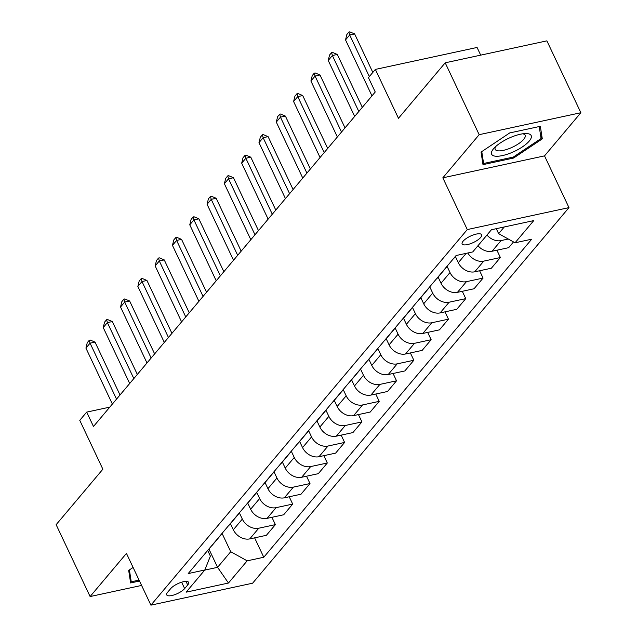 <?xml version="1.0" encoding="UTF-8"?>
<svg xmlns="http://www.w3.org/2000/svg" width="637" height="637" viewBox="0 0 637 637"><rect width="100%" height="100%" fill="white"/><g stroke="black" fill="none" stroke-linecap="round" stroke-linejoin="round"><path stroke-width="0.96" d="M463.075 241.232A10.765 3.519 154.7 0 0 462.144 243.939A10.765 3.519 154.7 0 0 470.337 243.764A10.765 3.519 154.7 0 0 480.672 237.442A10.765 3.519 154.7 0 0 481.604 234.735A10.765 3.519 154.7 0 0 473.41 234.91A10.765 3.519 154.7 0 0 463.075 241.232M480.696 55.14L477.065 47.457L375.368 69.409L368.441 77.626L375.241 91.999L93.48 426.487L86.688 412.115L79.76 420.332L102.868 469.206L56.136 524.681L90.112 596.551L141.597 585.435M580.864 112.725L546.888 40.856L445.199 62.808L479.167 134.678L442.826 177.827L467.287 229.567L568.976 207.614L544.524 155.874L580.864 112.725L479.167 134.678M467.287 229.567L150.913 605.15L252.61 583.197L568.976 207.614M184.65 588.588L187.7 584.973A10.431 3.408 154.7 0 0 188.608 582.353A10.431 3.408 154.7 0 0 180.669 582.521A10.431 3.408 154.7 0 0 170.66 588.652L167.611 592.267A10.431 3.408 154.7 0 0 166.703 594.886A10.431 3.408 154.7 0 0 174.642 594.719A10.431 3.408 154.7 0 0 184.65 588.588L181.633 582.202M204.724 570.107L217.575 567.328L230.721 551.714L247.156 560.839L263.782 557.248L531.696 239.201L515.062 242.785L498.636 233.66L504.281 226.963M247.156 560.839L228.46 583.03L186.139 592.171L204.827 569.98L210.385 556.109L207.694 550.416M515.062 242.785L533.758 220.601L491.43 229.734L472.742 251.926L456.108 255.517L188.202 573.571L204.827 569.98M375.368 69.409L398.467 118.283L445.199 62.808M150.913 605.15L126.452 553.402L90.112 596.551M109.787 407.131L86.688 412.115M208.904 548.99L217.575 567.328L228.46 583.03M222.074 533.408L230.721 551.714M230.435 523.662L233.325 529.777A13.457 10.351 40.1 0 0 249.752 538.902L266.385 535.311L275.383 524.633L271.919 517.308M239.377 512.865L242.323 519.091A13.457 10.351 40.1 0 0 258.757 528.216L275.383 524.633M247.745 503.119L250.636 509.234A13.457 10.351 40.1 0 0 267.062 518.359L283.688 514.768L292.694 504.082L289.23 496.764M256.687 492.321L259.633 498.548A13.457 10.351 40.1 0 0 276.06 507.673L292.694 504.082M265.048 482.575L267.938 488.683A13.457 10.351 40.1 0 0 284.365 497.816L300.998 494.224L309.996 483.539L306.532 476.213M273.99 471.77L276.936 478.005A13.457 10.351 40.1 0 0 293.37 487.13L309.996 483.539M282.358 462.024L285.249 468.139A13.457 10.351 40.1 0 0 301.675 477.264L318.301 473.673L327.307 462.995L323.843 455.67M291.3 451.227L294.246 457.454A13.457 10.351 40.1 0 0 310.673 466.579L327.307 462.995M299.661 441.481L302.551 447.596A13.457 10.351 40.1 0 0 318.986 456.721L335.611 453.13L344.609 442.444L341.153 435.127M308.611 430.676L311.549 436.91A13.457 10.351 40.1 0 0 327.983 446.035L344.609 442.444M316.971 420.938L319.862 427.045A13.457 10.351 40.1 0 0 336.288 436.178L352.922 432.587L361.92 421.901L358.456 414.576M325.913 410.132L328.859 416.367A13.457 10.351 40.1 0 0 345.286 425.492L361.92 421.901M334.274 400.386L337.164 406.502A13.457 10.351 40.1 0 0 353.599 415.627L370.224 412.035L379.222 401.358L375.766 394.032M343.224 389.589L346.17 395.816A13.457 10.351 40.1 0 0 362.596 404.941L379.222 401.358M351.584 379.843L354.475 385.958A13.457 10.351 40.1 0 0 370.901 395.083L387.535 391.492L396.533 380.807L393.069 373.489M360.526 369.038L363.472 375.273A13.457 10.351 40.1 0 0 379.899 384.398L396.533 380.807M368.887 359.3L371.777 365.407A13.457 10.351 40.1 0 0 388.212 374.54L404.837 370.949L413.835 360.263L410.379 352.938M377.837 348.495L380.783 354.729A13.457 10.351 40.1 0 0 397.209 363.854L413.835 360.263M386.197 338.749L389.088 344.864A13.457 10.351 40.1 0 0 405.514 353.989L422.148 350.398L431.145 339.72L427.682 332.395M395.139 327.951L398.085 334.178A13.457 10.351 40.1 0 0 414.52 343.303L431.145 339.72M403.508 318.205L406.398 324.321A13.457 10.351 40.1 0 0 422.825 333.446L439.45 329.855L448.456 319.169L444.992 311.851M412.45 307.4L415.396 313.635A13.457 10.351 40.1 0 0 431.822 322.76L448.456 319.169M420.81 297.654L423.701 303.769A13.457 10.351 40.1 0 0 440.127 312.902L456.761 309.311L465.758 298.626L462.295 291.3M429.752 286.857L432.698 293.092A13.457 10.351 40.1 0 0 449.133 302.217L465.758 298.626M438.121 277.111L441.011 283.226A13.457 10.351 40.1 0 0 457.438 292.351L474.063 288.76L483.069 278.082L479.605 270.757M447.063 266.314L450.009 272.54A13.457 10.351 40.1 0 0 466.435 281.665L483.069 278.082M455.423 256.568L458.314 262.683A13.457 10.351 40.1 0 0 474.748 271.808L491.374 268.217L500.371 257.531L496.916 250.214M496.287 228.691L498.636 233.66M211.166 546.307A13.457 10.351 40.1 0 0 212.28 545.208L221.286 534.531A13.457 10.351 40.1 0 0 222.17 533.241M263.782 557.248L254.617 537.859M513.518 241.925L508.684 247.674L492.051 251.257A13.457 10.351 40.1 0 1 477.965 245.723M220.163 535.621A13.457 10.351 40.1 0 0 221.286 534.531M228.468 525.756A13.457 10.351 40.1 0 0 229.591 524.665L238.588 513.979A13.457 10.351 40.1 0 0 239.472 512.689M237.474 515.07A13.457 10.351 40.1 0 0 238.588 513.979M245.778 505.213A13.457 10.351 40.1 0 0 246.901 504.122L255.899 493.436A13.457 10.351 40.1 0 0 256.783 492.146M254.776 494.527A13.457 10.351 40.1 0 0 255.899 493.436M263.081 484.669A13.457 10.351 40.1 0 0 264.204 483.571L273.201 472.893A13.457 10.351 40.1 0 0 274.093 471.603M272.087 473.984A13.457 10.351 40.1 0 0 273.201 472.893M280.391 464.118A13.457 10.351 40.1 0 0 281.514 463.027L290.512 452.342A13.457 10.351 40.1 0 0 291.396 451.052M289.389 453.433A13.457 10.351 40.1 0 0 290.512 452.342M297.702 443.575A13.457 10.351 40.1 0 0 298.817 442.484L307.814 431.798A13.457 10.351 40.1 0 0 308.706 430.508M306.7 432.889A13.457 10.351 40.1 0 0 307.814 431.798M315.004 423.032A13.457 10.351 40.1 0 0 316.127 421.933L325.125 411.255A13.457 10.351 40.1 0 0 326.009 409.965M324.002 412.346A13.457 10.351 40.1 0 0 325.125 411.255M332.315 402.48A13.457 10.351 40.1 0 0 333.43 401.39L342.435 390.704A13.457 10.351 40.1 0 0 343.319 389.414M341.313 391.795A13.457 10.351 40.1 0 0 342.435 390.704M349.617 381.937A13.457 10.351 40.1 0 0 350.74 380.846L359.738 370.161A13.457 10.351 40.1 0 0 360.622 368.871M358.615 371.252A13.457 10.351 40.1 0 0 359.738 370.161M366.928 361.386A13.457 10.351 40.1 0 0 368.043 360.295L377.048 349.617A13.457 10.351 40.1 0 0 377.932 348.328M375.926 350.708A13.457 10.351 40.1 0 0 377.048 349.617M384.23 340.843A13.457 10.351 40.1 0 0 385.353 339.752L394.351 329.066A13.457 10.351 40.1 0 0 395.235 327.776M393.236 330.157A13.457 10.351 40.1 0 0 394.351 329.066M401.541 320.3A13.457 10.351 40.1 0 0 402.664 319.209L411.661 308.523A13.457 10.351 40.1 0 0 412.545 307.233M410.539 309.614A13.457 10.351 40.1 0 0 411.661 308.523M418.843 299.748A13.457 10.351 40.1 0 0 419.966 298.657L428.964 287.98A13.457 10.351 40.1 0 0 429.856 286.69M427.849 289.071A13.457 10.351 40.1 0 0 428.964 287.98M436.154 279.205A13.457 10.351 40.1 0 0 437.277 278.114L446.274 267.429A13.457 10.351 40.1 0 0 447.158 266.139M467.829 252.985A13.457 10.351 40.1 0 0 483.746 261.122L500.371 257.531M445.152 268.519A13.457 10.351 40.1 0 0 446.274 267.429M453.464 258.662A13.457 10.351 40.1 0 0 454.579 257.571L456.355 255.461M486.963 235.037A13.457 10.351 40.1 0 0 501.048 240.579L508.278 239.018M133.093 567.456L128.674 570.41L130.625 582.959L139.519 581.04M442.826 177.827L544.524 155.874M509.719 132.926L481.046 152.092L482.997 164.649L513.621 158.032L542.294 138.866L540.343 126.309L509.719 132.926M540.558 135.187L542.294 138.866M513.175 157.092L513.621 158.032M112.375 404.057L85.923 348.097L87.253 342.682L89.331 340.214L90.072 343.168L95.024 342.101L120.019 394.98M85.923 348.097L90.072 343.168L116.531 399.128M89.331 340.214L90.159 340.039L95.024 342.101M129.685 383.514L103.226 327.553L104.564 322.139L106.642 319.67L107.382 322.625L112.327 321.55L137.329 374.437M103.226 327.553L107.382 322.625L133.834 378.585M106.642 319.67L107.462 319.495L112.327 321.55M146.988 362.971L120.536 307.01L121.866 301.588L123.944 299.127L124.693 302.073L129.637 301.006L154.632 353.893M120.536 307.01L124.693 302.073L151.144 358.034M123.944 299.127L124.772 298.944L129.637 301.006M164.298 342.419L137.847 286.459L139.177 281.044L141.255 278.576L141.995 281.53L146.94 280.463L171.942 333.342M137.847 286.459L141.995 281.53L168.447 337.491M141.255 278.576L142.075 278.401L146.94 280.463M181.601 321.876L155.149 265.916L156.487 260.501L158.557 258.033L159.306 260.987L164.25 259.912L189.253 312.799M155.149 265.916L159.306 260.987L185.757 316.947M158.557 258.033L159.385 257.858L164.25 259.912M139.073 580.1L131.246 581.788L129.399 569.924M130.052 579.264L131.246 581.788M529.267 141.048A21.865 7.142 154.7 0 0 525.414 133.555A21.865 7.142 154.7 0 0 493.731 148.525A21.865 7.142 154.7 0 0 493.532 148.763A21.865 7.142 154.7 0 0 502.402 155.587A21.865 7.142 154.7 0 0 529.267 141.048M495.634 146.598A16.554 5.407 154.7 0 0 495.196 149.361A16.554 5.407 154.7 0 0 507.793 149.098A16.554 5.407 154.7 0 0 523.686 139.36A16.554 5.407 154.7 0 0 525.127 135.211A16.554 5.407 154.7 0 0 522.714 133.802M482.424 160.946L483.618 163.478L481.771 151.606M539.221 126.556L541.076 138.5L513.295 157.068L483.618 163.478M198.911 301.333L172.46 245.364L173.79 239.95L175.868 237.49L176.608 240.436L181.561 239.369L206.555 292.256M172.46 245.364L176.608 240.436L203.06 296.396M175.868 237.49L176.688 237.306L181.561 239.369M216.214 280.782L189.762 224.821L191.1 219.407L193.17 216.938L193.919 219.892L198.863 218.825L223.866 271.704M189.762 224.821L193.919 219.892L220.37 275.853M193.17 216.938L193.998 216.763L198.863 218.825M233.524 260.238L207.073 204.278L208.403 198.863L210.481 196.395L211.221 199.349L216.174 198.274L241.168 251.161M207.073 204.278L211.221 199.349L237.681 255.31M210.481 196.395L211.309 196.22L216.174 198.274M250.827 239.695L224.375 183.727L225.713 178.312L227.791 175.852L228.532 178.798L233.476 177.731L258.479 230.618M224.375 183.727L228.532 178.798L254.983 234.758M227.791 175.852L228.611 175.669L233.476 177.731M268.137 219.144L241.686 163.183L243.016 157.769L245.094 155.301L245.842 158.255L250.787 157.188L275.781 210.067M241.686 163.183L245.842 158.255L272.294 214.215M245.094 155.301L245.922 155.125L250.787 157.188M285.448 198.601L258.988 142.64L260.326 137.226L262.404 134.757L263.145 137.703L268.089 136.636L293.092 189.523M258.988 142.64L263.145 137.703L289.596 193.672M262.404 134.757L263.224 134.582L268.089 136.636M302.75 178.057L276.299 122.089L277.628 116.675L279.707 114.214L280.455 117.16L285.4 116.093L310.394 168.98M276.299 122.089L280.455 117.16L306.907 173.121M279.707 114.214L280.535 114.031L285.4 116.093M320.061 157.506L293.609 101.546L294.939 96.131L297.017 93.663L297.758 96.617L302.71 95.55L327.705 148.429M293.609 101.546L297.758 96.617L324.209 152.577M297.017 93.663L297.837 93.488L302.71 95.55M337.363 136.963L310.912 81.003L312.249 75.588L314.32 73.12L315.068 76.066L320.013 74.999L345.015 127.886M310.912 81.003L315.068 76.066L341.52 132.034M314.32 73.12L315.148 72.944L320.013 74.999M354.674 116.42L328.222 60.451L329.552 55.037L331.63 52.576L332.371 55.523L337.323 54.456L362.318 107.342M328.222 60.451L332.371 55.523L358.822 111.483M331.63 52.576L332.45 52.393L337.323 54.456M371.976 95.869L345.525 39.908L346.862 34.494L348.933 32.025L349.681 34.979L354.626 33.912L372.828 72.419M345.525 39.908L349.681 34.979L369.341 76.567M348.933 32.025L349.761 31.85L354.626 33.912M242.323 519.091L233.325 529.777M259.633 498.548L250.636 509.234M276.936 478.005L267.938 488.683M294.246 457.454L285.249 468.139M311.549 436.91L302.551 447.596M328.859 416.367L319.862 427.045M346.17 395.816L337.164 406.502M363.472 375.273L354.475 385.958M380.783 354.729L371.777 365.407M398.085 334.178L389.088 344.864M415.396 313.635L406.398 324.321M432.698 293.092L423.701 303.769M450.009 272.54L441.011 283.226M466.18 253.343L458.314 262.683M258.757 528.216L249.752 538.902M276.06 507.673L267.062 518.359M293.37 487.13L284.365 497.816M310.673 466.579L301.675 477.264M327.983 446.035L318.986 456.721M345.286 425.492L336.288 436.178M362.596 404.941L353.599 415.627M379.899 384.398L370.901 395.083M397.209 363.854L388.212 374.54M414.52 343.303L405.514 353.989M431.822 322.76L422.825 333.446M449.133 302.217L440.127 312.902M466.435 281.665L457.438 292.351M483.746 261.122L474.748 271.808M501.048 240.579L492.051 251.257M186.012 581.398L187.7 584.973"/></g></svg>

